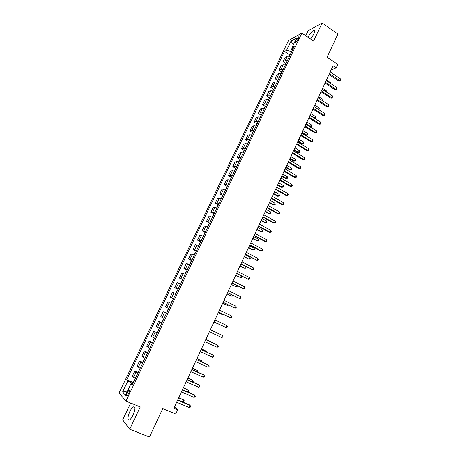 <?xml version="1.0" encoding="UTF-8"?>
<svg xmlns="http://www.w3.org/2000/svg" width="460" height="460" viewBox="0 0 460 460"><rect width="100%" height="100%" fill="white"/><g stroke="black" fill="none" stroke-linecap="round" stroke-linejoin="round"><path stroke-width="0.69" d="M132.894 415.299C135.217 409.561 135.372 406.749 133.365 406.853C132.238 407.491 131.065 409.066 129.835 411.568C127.506 417.277 127.345 420.101 129.363 420.032C130.49 419.388 131.663 417.812 132.894 415.299M310.609 39.06L313.685 34.316C314.899 31.573 314.904 30.285 313.703 30.44C311.817 31.349 309.896 33.614 307.947 37.237M128.685 393.737C129.657 391.391 129.731 390.252 128.921 390.327L127.431 392.34C126.46 394.686 126.385 395.824 127.196 395.755L128.685 393.737M130.697 403.023L122.676 419.848L129.714 429.226L149.477 437L162.736 408.647L175.731 414.006L177.652 409.866L174.489 406.928M288.506 40.56L119.054 392.932L125.936 401.08L301.869 33.085L288.506 40.56M301.869 33.085L313.565 41.078L322.132 23L308.114 30.791L305.756 35.742M322.132 23L337.928 34.04L327.112 57.155L337.818 64.429L336.225 67.861L333.086 65.74L173.857 408.29L177.652 409.866M296.309 39.681L295.584 41.204C295.067 42.349 295.061 42.883 295.556 42.797L298.603 38.427C299.109 37.283 299.121 36.754 298.632 36.84L296.309 39.681L297.568 40.532M292.249 47.8L290.576 51.301L286.586 50.324L284.487 51.439L126.73 379.724L133.377 382.519M286.586 50.324L290.99 41.147L296.533 38.082L292.071 47.409L292.876 49.157M132.491 384.359L130.858 384.014L132.06 385.267L294.273 46.236L292.071 47.409M130.858 384.014L125.465 395.272L122.573 391.949L127.874 380.909L126.73 379.724M129.714 429.226L140.271 406.933L125.936 401.08M331.125 69.96L336.225 67.861M291.542 51.945L290.576 51.301M132.905 383.496L131.738 383.007L131.221 384.088M284.487 51.439L289.852 55.01M289.455 56.31L287.327 56.212L285.223 57.287L283.107 61.697L285.815 63.48M135.286 378.517L132.279 376.234L134.786 371.001L138.19 372.456M140.15 368.356L137.097 366.183L139.593 360.979L142.974 362.451M144.986 358.248L141.887 356.19L144.371 351.009L147.74 352.498M149.799 348.197L146.659 346.242L149.126 341.09L152.478 342.591M154.583 338.192L151.403 336.346L153.858 331.223L157.193 332.741M159.344 328.244L156.124 326.508L158.568 321.408L161.88 322.937M164.076 318.349L160.816 316.716L163.248 311.644L166.549 313.191M168.791 308.499L165.491 306.975L168.78 308.528M165.491 306.975L167.911 301.927L171.229 303.404M173.477 298.707L170.137 297.281L173.408 298.85M170.137 297.281L172.546 292.261L175.904 293.635M178.141 288.96L174.76 287.644L178.014 289.219M174.76 287.644L177.157 282.647L180.556 283.918M182.775 279.272L179.36 278.047L182.597 279.645M179.36 278.047L181.74 273.079L185.179 274.246M187.392 269.623L183.937 268.508L187.157 270.112M183.937 268.508L186.306 263.563L189.779 264.632M191.981 260.032L188.491 259.009L191.693 260.636M188.491 259.009L190.848 254.092L194.361 255.058M196.546 250.487L193.022 249.567L196.207 251.2M193.022 249.567L195.368 244.674L198.915 245.542M201.089 240.988L197.524 240.166L200.698 241.816M197.524 240.166L199.858 235.296L203.446 236.072M205.614 231.541L202.009 230.816L205.166 232.478M202.009 230.816L204.332 225.969L207.954 226.648M210.111 222.14L206.471 221.513L209.611 223.186M206.471 221.513L208.782 216.689L212.439 217.275L212.33 216.821L213.929 214.153M214.584 212.79L210.91 212.255L214.032 213.94M210.91 212.255L213.21 207.46L214.906 207.385L216.901 207.943M219.035 203.487L217.034 202.94L215.326 203.044L218.437 204.746M215.326 203.044L217.614 198.271L219.334 198.133L221.34 198.662M223.468 194.229L221.455 193.712L219.725 193.879L222.812 195.592M219.725 193.879L222.002 189.129L223.744 188.928L225.762 189.434M227.873 185.018L225.854 184.529L224.095 184.759L227.171 186.484M224.095 184.759L226.36 180.032L228.131 179.768L230.155 180.245M232.26 175.852L230.23 175.392L228.447 175.685L231.506 177.422M228.447 175.685L230.702 170.982L232.501 170.66L234.531 171.103M236.624 166.733L234.588 166.302L232.777 166.658L235.813 168.4M232.777 166.658L235.02 161.977L236.842 161.592L238.884 162.006M240.965 157.659L238.918 157.257L237.084 157.671L240.091 159.419M237.084 157.671L239.321 153.019L241.166 152.57L243.213 152.956M245.283 148.632L243.231 148.252L241.373 148.73L244.346 150.483M241.373 148.73L243.593 144.101L245.467 143.589L247.52 143.951M249.579 139.644L247.526 139.299L245.64 139.834L248.584 141.588M245.64 139.834L247.848 135.228L249.745 134.659L251.81 134.993M253.857 130.709L251.792 130.387L249.883 130.985L252.799 132.739M249.883 130.985L252.086 126.396L254.006 125.77L256.076 126.074M258.112 121.814L256.042 121.52L254.11 122.176L256.996 123.935M254.11 122.176L256.295 117.61L258.244 116.926L260.32 117.208M262.349 112.965L260.268 112.694L258.313 113.407L261.171 115.172M258.313 113.407L260.492 108.865L262.459 108.123L264.54 108.376M266.564 104.155L264.477 103.914L262.493 104.684L265.328 106.45M262.493 104.684L264.661 100.165L266.656 99.366L268.743 99.59M270.756 95.392L268.663 95.18L266.656 96.002L269.462 97.773M266.656 96.002L268.812 91.505L270.831 90.649L272.93 90.85M274.93 86.67L272.826 86.48L270.802 87.365L273.579 89.136M270.802 87.365L272.947 82.892L274.982 81.978L277.092 82.15M279.082 77.993L276.972 77.832L274.925 78.769L277.673 80.546M274.925 78.769L277.058 74.313L279.122 73.347L281.233 73.496M283.21 69.356L281.1 69.218L279.024 70.213L281.756 71.99M279.024 70.213L281.152 65.78L283.233 64.757L285.355 64.883M287.327 60.76L285.2 60.651L283.107 61.697M166.531 313.22L163.248 311.644M161.811 323.092L158.568 321.408M157.061 333.017L153.858 331.223M152.289 342.987L149.126 341.09M147.493 353.016L144.371 351.009M142.669 363.095L139.593 360.979M137.822 373.227L134.786 371.001M127.874 380.909L131.738 383.007M293.457 44.517L290.99 41.147M122.573 391.949L127.564 390.897M329.021 74.491L338.882 81.087L339.9 80.713L329.4 73.675M340.688 78.999L340.946 80.166L340.636 80.851L339.9 80.713L340.688 78.999L330.194 71.961M340.636 80.851L338.882 81.087M290.289 54.573L289.179 56.229M330.458 83.392L330.769 82.731L326.502 79.902M330.769 82.731L331.01 83.754M325.03 83.076L334.943 89.637L335.949 89.28L325.392 82.288M336.737 87.561L337.007 88.722L336.691 89.407L335.949 89.28L336.737 87.561L326.197 80.563M336.691 89.407L334.943 89.637M321.017 91.701L330.981 98.221L331.976 97.894L321.373 90.942M332.775 96.169L333.046 97.319L332.729 98.009L331.976 97.894L332.775 96.169L322.178 89.205M332.729 98.009L330.981 98.221M316.992 100.372L327.002 106.852L327.991 106.547L317.331 99.636M328.791 104.811L329.067 105.955L328.75 106.645L327.991 106.547L328.791 104.811L318.142 97.894M328.75 106.645L327.002 106.852M286.218 63.072L285.079 64.802M326.462 92.023L326.905 91.074L322.621 88.257M326.905 91.074L327.072 92.42M282.13 71.616L280.957 73.41M322.448 100.688L323.023 99.452L318.717 96.652M323.023 99.452L323.058 101.085M278.024 80.201L276.816 82.07M318.412 109.405L319.119 107.87L314.795 105.087M319.119 107.87L319.401 108.98L318.901 109.716M319.091 109.652L318.734 109.612M312.938 109.083L323 115.523L323.984 115.241L313.272 108.37M324.783 113.499L325.07 114.632L324.748 115.328L323.984 115.241L324.783 113.499L314.082 106.622M324.748 115.328L323 115.523M273.895 88.826L272.654 90.764M310.069 115.264L314.416 118.024L315.203 116.328L310.856 113.562M314.232 118.082L315.175 118.111L314.479 118.237M315.203 116.328L315.491 117.432L315.175 118.111M308.873 117.835L318.981 124.24L319.953 123.976L309.189 117.15M320.758 122.228L321.051 123.355L320.729 124.056L319.953 123.976L320.758 122.228L310.005 115.391M320.729 124.056L318.981 124.24M304.784 126.632L314.945 132.998L315.905 132.756L305.089 125.977M316.716 130.996L317.015 132.118L316.687 132.825L315.905 132.756L316.716 130.996L305.911 124.212M316.687 132.825L314.945 132.998M300.673 135.476L310.885 141.795L311.84 141.582L300.966 134.843M312.656 139.811L312.955 140.927L312.627 141.634L311.84 141.582L312.656 139.811L301.789 133.066M312.627 141.634L310.885 141.795M296.545 144.359L306.808 150.638L307.751 150.449L296.821 143.756M308.574 148.672L308.878 149.776L308.551 150.489L307.751 150.449L308.574 148.672L297.654 141.968M308.551 150.489L306.808 150.638M292.393 153.283L302.709 159.522L303.646 159.361L292.658 152.708M304.468 157.573L304.779 158.671L304.451 159.384L303.646 159.361L304.468 157.573L293.491 150.914M304.451 159.384L302.709 159.522M269.75 97.497L268.473 99.504M306.107 123.786L310.477 126.534L311.265 124.827L306.9 122.078M309.867 126.695L311.242 126.603L309.965 126.759M311.265 124.827L311.558 125.925L311.242 126.603M265.581 106.202L264.27 108.29M301.841 132.969L305.607 135.309L306.515 135.079L307.309 133.365L302.921 130.634M302.122 132.353L306.515 135.079L307.291 135.142L305.607 135.309M307.309 133.365L307.608 134.452L307.291 135.142M261.395 114.96L260.044 117.116M297.85 141.548L301.634 143.871L302.536 143.669L303.335 141.95L298.925 139.23M298.126 140.955L302.536 143.669L303.318 143.715L301.634 143.871M303.335 141.95L303.64 143.025L303.318 143.715M257.186 123.757L255.8 125.982M293.842 150.167L297.649 152.478L298.54 152.3L299.339 150.57L294.912 147.873M294.107 149.603L298.54 152.3L299.328 152.329L297.649 152.478M299.339 150.57L299.65 151.639L299.328 152.329M252.954 132.595L251.534 134.901M289.817 158.832L293.641 161.126L294.521 160.971L295.326 159.229L290.875 156.549M290.064 158.292L294.521 160.971L295.32 160.988L293.641 161.126M295.326 159.229L295.642 160.293L295.32 160.988M288.224 162.259L298.592 168.452L299.517 168.314L288.477 161.713M300.346 166.52L300.662 167.607L300.334 168.326L299.517 168.314L300.346 166.52L289.317 159.907M300.334 168.326L298.592 168.452M248.705 141.479L247.244 143.859M285.769 167.532L289.61 169.815L290.484 169.683L291.295 167.934L286.821 165.272M286.011 167.02L290.484 169.683L291.295 169.688L289.61 169.815M291.295 167.934L291.617 168.992L291.295 169.688M284.033 171.275L294.452 177.428L295.366 177.313L284.274 170.758M296.2 175.513L296.522 176.588L296.194 177.313L295.366 177.313L296.2 175.513L285.114 168.941M296.194 177.313L294.452 177.428M244.433 150.403L242.937 152.858M281.704 176.278L285.562 178.543L286.43 178.434L287.247 176.68L282.75 174.035M281.928 175.795L286.43 178.434L287.247 178.428L285.562 178.543M287.247 176.68L287.569 177.727L287.247 178.428M279.818 180.337L290.294 186.449L291.197 186.357L280.048 179.848M292.037 184.546L292.364 185.616L292.031 186.34L291.197 186.357L292.037 184.546L280.893 178.026M292.031 186.34L290.294 186.449M240.143 159.379L238.608 161.908M277.621 185.07L281.497 187.318L282.354 187.231L283.17 185.472L278.656 182.844M277.834 184.609L282.354 187.231L283.176 187.214L281.497 187.318M283.17 185.472L283.504 186.507L283.176 187.214M275.586 189.445L286.114 195.511L287.011 195.448L275.799 188.98M287.851 193.625L288.184 194.689L287.851 195.414L287.011 195.448L287.851 193.625L276.65 187.151M287.851 195.414L286.114 195.511M235.825 168.394L234.255 170.999M273.516 193.896L277.414 196.132L278.26 196.069L279.082 194.298L274.539 191.693M273.717 193.464L278.26 196.069L279.093 196.04L277.414 196.132M279.082 194.298L279.421 195.333L279.093 196.04M271.331 198.593L281.911 204.619L282.802 204.579L271.532 198.162M283.642 202.751L283.987 203.803L283.647 204.533L282.802 204.579L283.642 202.751L272.389 196.322M231.489 177.451L229.908 180.153M269.387 202.774L273.309 204.987L274.148 204.953L274.971 203.176L270.405 200.583M269.577 202.365L274.148 204.953L274.988 204.907L275.316 204.2L274.971 203.176M267.053 207.793L277.69 213.773L278.57 213.762L267.243 207.391M279.415 211.922L279.766 212.968L279.427 213.699L278.57 213.762L279.415 211.922L268.105 205.539M227.136 186.559L225.584 189.365M265.248 211.686L269.18 213.888L270.014 213.877L270.842 212.089L266.254 209.518M265.42 211.312L270.014 213.877L270.859 213.82L271.187 213.106L270.842 212.089M262.758 217.039L273.447 222.973L274.315 222.985L262.93 216.666M275.166 221.139L275.523 222.174L275.183 222.91L274.315 222.985L275.166 221.139L263.798 214.808M258.439 226.331L269.186 232.219L270.043 232.26L258.601 225.986M270.9 230.402L271.256 231.426L270.917 232.168L270.043 232.26L270.9 230.402L259.469 224.118M254.098 235.669L264.897 241.511L265.748 241.58L254.242 235.353M266.604 239.712L266.972 240.73L266.627 241.477L265.748 241.58L266.604 239.712L255.116 233.479M249.734 245.053L260.59 250.849L261.43 250.941L249.866 244.772M262.292 249.067L262.666 250.073L262.321 250.827L261.43 250.941L262.292 249.067L250.746 242.886M245.352 254.489L257.088 260.36L245.467 254.236M257.957 258.474L258.336 259.469L257.991 260.222L257.088 260.36L257.957 258.474L246.347 252.339M240.942 263.971L252.73 269.819L241.046 263.752M253.604 267.921L253.989 268.91L253.638 269.669L252.73 269.819L253.604 267.921L241.931 261.843M236.515 273.505L248.342 279.329L236.601 273.309M249.222 277.42L249.613 278.404L249.262 279.162L248.342 279.329L249.222 277.42L237.492 271.394M232.058 283.084L243.938 288.886L232.133 282.923M244.823 286.971L245.22 287.943L244.869 288.707L243.938 288.886L244.823 286.971L233.03 280.997M227.585 292.709L239.51 298.494L227.642 292.583M240.396 296.568L240.804 297.528L240.448 298.298L239.51 298.494L240.396 296.568L228.545 290.645M223.083 302.387L235.06 308.148L223.129 302.295M235.951 306.216L236.365 307.165L236.009 307.941L235.06 308.148L235.951 306.216L224.031 300.346M218.563 312.116L230.586 317.854L218.592 312.053M231.483 315.911L231.903 316.854L231.541 317.63L230.586 317.854L231.483 315.911L219.5 310.097M214.021 321.897L226.09 327.612L214.032 321.868M226.987 325.657L227.418 326.589L227.056 327.37L226.09 327.612L226.987 325.657L214.946 319.901M210.364 329.751L222.473 335.455L221.57 337.421L209.449 331.729M222.473 335.455L222.904 336.375L222.548 337.163L221.57 337.421M205.764 339.652L217.936 345.299L217.022 347.277L204.838 341.642M205.775 339.624L217.936 345.299L218.373 346.213L218.011 347.001L217.022 347.277M201.135 349.611L213.371 355.2L212.457 357.184L200.203 351.607M201.164 349.542L213.371 355.2L213.82 356.097L213.452 356.891L212.457 357.184M196.483 359.616L208.788 365.148L207.862 367.149L195.552 361.623M196.529 359.519L208.788 365.148L209.242 366.039L208.874 366.839L207.862 367.149M191.808 369.679L204.177 375.153L203.251 377.16L190.865 371.697M191.866 369.541L203.481 374.681L204.637 376.033L204.269 376.832L203.251 377.16M187.105 379.793L199.542 385.204L198.611 387.222L186.162 381.823M187.185 379.621L198.858 384.704L200.008 386.072L199.64 386.883L198.611 387.222M222.755 195.713L221.237 198.622M261.079 220.65L265.035 222.835L265.857 222.847L266.691 221.047L262.079 218.5M261.245 220.3L265.857 222.847L266.714 222.778L267.047 222.059L266.691 221.047M218.356 204.913L217.81 205.361L216.861 207.926M256.893 229.655L260.872 231.823L261.683 231.857L262.516 230.052L257.887 227.522M257.042 229.327L261.683 231.857L262.545 231.777L262.878 231.052L262.516 230.052M252.689 238.7L257.485 240.919L258.325 239.102L253.673 236.589M252.827 238.406L257.485 240.919L258.359 240.816L258.692 240.091L258.325 239.102M209.484 223.445L208.949 223.876L207.995 226.561M248.463 247.79L253.27 250.016L254.115 248.193L249.435 245.697M248.584 247.526L253.27 250.016L254.15 249.906L254.489 249.176L254.115 248.193M205.016 232.783L203.412 235.451L203.521 235.917M244.214 256.933L249.032 259.164L249.883 257.33L245.18 254.857M244.323 256.691L249.032 259.164L249.924 259.037L250.263 258.301L249.883 257.33M200.525 242.167L198.921 244.835L199.019 245.318M239.947 266.11L244.777 268.352L245.628 266.512L240.902 264.057M240.045 265.903L244.777 268.352L245.674 268.214L246.014 267.478L245.628 266.512M196.012 251.603L194.407 254.271L194.499 254.765M235.658 275.339L240.494 277.593L241.264 275.937M235.738 275.161L240.494 277.593L241.402 277.438L241.747 276.696L241.477 276.046M191.475 261.084L190.958 261.47L189.957 264.264M231.345 284.613L236.198 286.873L236.837 285.493M231.414 284.464L236.198 286.873L237.113 286.701L237.371 285.763M186.915 270.612L185.305 273.286L185.386 273.809M227.016 293.934L231.874 296.205L232.386 295.101M227.073 293.813L231.874 296.205L232.8 296.016L233.065 295.441M182.333 280.192L180.722 282.865L180.797 283.406M222.663 303.301L227.533 305.578L227.913 304.756M222.703 303.209L227.533 305.578L228.597 305.095M177.727 289.823L177.227 290.174L176.18 293.049M218.287 312.714L223.169 315.002L223.416 314.462M218.31 312.656L223.169 315.002L224.089 314.789M173.098 299.5L171.482 302.168L171.545 302.743M213.888 322.172L218.897 324.219M213.9 322.144L219.202 324.369M168.44 309.229L167.946 309.557L166.882 312.49M163.766 319.004L162.15 321.678L162.196 322.287M210.703 341.906L210.829 341.636L205.919 339.319M211.036 342.062L205.902 339.348M159.062 328.831L158.573 329.141L157.481 332.131M206.114 351.808L206.379 351.239L201.457 348.916M206.822 352.118L206.379 351.239L201.428 348.973M154.336 338.715L153.853 339.008L152.749 342.027M201.509 361.755L201.905 360.887L196.978 358.553M202.21 362.072L201.905 360.887L196.932 358.65M149.58 348.645L147.965 351.319L147.988 351.975M196.874 371.76L197.415 370.587L192.47 368.247M197.581 372.071L197.869 371.45L197.415 370.587L192.412 368.374M144.802 358.627L143.186 361.301L143.204 361.98M192.217 381.811L192.895 380.339L187.945 377.988M192.757 382.047L193.361 381.19L192.895 380.339L187.87 378.143M182.379 389.959L194.879 395.312L193.947 397.342L181.43 392M182.476 389.752L194.212 394.784L195.356 396.169L194.982 396.98L193.947 397.342M140.001 368.667L139.535 368.926L138.391 372.031M187.53 391.92L188.358 390.137L183.39 387.78M187.737 392.006L188.462 391.765L188.83 390.977L188.358 390.137L183.304 387.97M177.629 400.177L190.198 405.473L189.261 407.514L176.674 402.23M177.738 399.941L189.543 404.909L190.681 406.318L190.308 407.134L189.261 407.514M135.177 378.752L133.555 381.426L133.555 382.139M177.796 399.82L182.879 401.965L183.793 399.987L178.819 397.618M182.879 401.965L183.908 401.609L184.27 400.821L183.793 399.987L178.716 397.842M285.2 60.651L287.327 56.212M281.1 69.218L283.233 64.757M276.972 77.832L279.122 73.347M272.826 86.48L274.982 81.978M268.663 95.18L270.831 90.649M264.477 103.914L266.656 99.366M260.268 112.694L262.459 108.123M256.042 121.52L258.244 116.926M251.792 130.387L254.006 125.77M247.526 139.299L249.745 134.659M243.231 148.252L245.467 143.589M238.918 157.257L241.166 152.57M234.588 166.302L236.842 161.592M230.23 175.392L232.501 170.66M225.854 184.529L228.131 179.768M221.455 193.712L223.744 188.928M217.034 202.94L219.334 198.133M212.589 212.215L214.906 207.385M208.127 221.536L210.45 216.683M203.636 230.903L205.971 226.027M199.123 240.321L201.474 235.422M194.591 249.786L196.949 244.858M190.032 259.302L192.406 254.351M185.449 268.864L187.835 263.885M180.843 278.478L183.241 273.476M176.214 288.138L178.624 283.107M171.563 297.85L173.983 292.796M166.888 307.613L169.32 302.53M162.184 317.429L164.634 312.317M157.458 327.29L159.919 322.155M152.708 337.209L155.181 332.045M147.93 347.173L150.42 341.987M143.135 357.196L145.63 351.975M138.305 367.27L140.817 362.02M133.457 377.395L135.982 372.123M296.614 41.9L295.584 41.204M134.642 407.376L133.365 406.853M314.6 31.061L313.703 30.44M129.444 390.546L128.921 390.327M298.994 37.087L298.632 36.84"/></g></svg>
